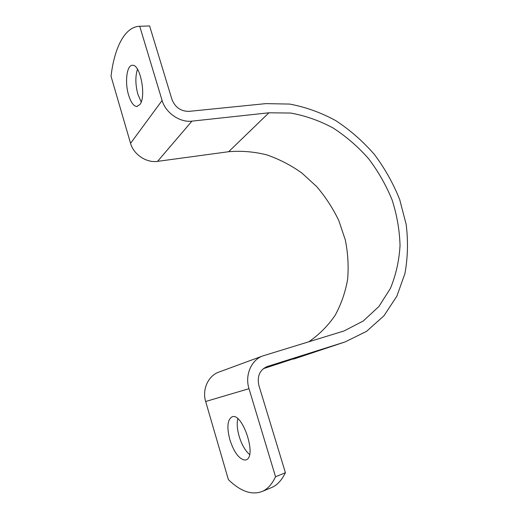 <?xml version="1.0" encoding="UTF-8"?>
<svg xmlns="http://www.w3.org/2000/svg" width="519" height="519" viewBox="0 0 519 519"><rect width="100%" height="100%" fill="white"/><g stroke="black" fill="none" stroke-linecap="round" stroke-linejoin="round"><path stroke-width="0.78" d="M111.04 76.267L130.554 143.341L162.103 100.478L139.734 26.287C124.897 26.534 114.329 47.664 111.04 76.267M263.25 368.711L345.154 341.904L366.531 331.369L383.963 315.786L396.86 296.187L404.891 273.688C407.843 257.619 408.265 241.166 406.15 224.331L399.695 199.543C393.253 183.421 384.8 168.377 374.348 154.403C362.911 141.272 350.078 130.029 335.851 120.674C321.027 112.591 305.639 107.057 289.68 104.079L265.916 103.618L188.935 111.371C180.872 111.364 175.221 107.439 171.997 99.583L149.615 25.95L139.734 26.287M262.874 355.904L218.882 372.091C208.307 375.678 201.923 389.419 205.66 401.492L228.386 479.621C240.595 491.506 251.929 495.431 262.393 491.383C267.668 489.008 272.06 484.13 275.55 476.753L248.997 388.686C244.663 375.101 251.391 359.777 262.874 355.904L344.013 330.966L363.216 321.027L378.851 306.56L390.366 288.499C395.939 275.012 399.163 260.681 400.039 245.506C399.585 230.144 396.931 214.918 392.059 199.828C386.026 185.069 378.169 171.315 368.477 158.555C357.896 146.592 346.05 136.367 332.951 127.895C319.321 120.596 305.211 115.646 290.601 113.038L268.907 112.798L191.939 121.141C180.022 122.743 165.555 112.844 162.103 100.478M130.554 143.341C133.545 154.5 146.624 163.128 157.568 161.364L228.665 151.71C241.348 150.646 254.012 151.684 266.662 154.837C279.079 159.106 290.783 165.139 301.773 172.937L316.7 186.613C325.562 196.999 332.945 208.353 338.842 220.666L345.291 239.862C347.97 253.064 348.742 266.215 347.626 279.3C345.388 292.139 341.23 304.14 335.144 315.312C327.995 325.776 319.185 334.625 308.708 341.852M293.702 359.07L343.786 342.352L267.084 366.57C259.695 369.976 256.957 376.269 258.877 385.435L285.411 472.725L275.55 476.753M343.786 342.352L345.154 341.904M137.47 69.235C135.206 76.39 135.349 84.759 137.892 94.341L141.2 101.925M139.929 104.494C146.429 96.547 140.396 64.362 132.553 65.297C126.766 64.706 124.612 82.359 128.608 95.126C130.872 102.386 133.61 106.181 136.815 106.505L139.929 104.494M237.773 418.755C236.716 423.536 237.189 429.434 239.194 436.44C241.75 444.673 245.208 450.687 249.568 454.495M270.834 487.873L271.969 487.399C277.341 484.98 281.823 480.088 285.411 472.725M245.137 460.068L246.142 459.815C257.307 456.506 242.237 411.645 231.935 416.913C227.387 419.819 226.706 427.455 229.891 439.827C234.134 452.568 239.214 459.315 245.137 460.068M205.66 401.492L248.997 388.686M266.857 366.648L267.298 366.498M157.568 161.364L191.939 121.141M228.665 151.71L268.907 112.798M137.269 106.466L136.815 106.505M271.969 487.399L262.393 491.383"/></g></svg>
